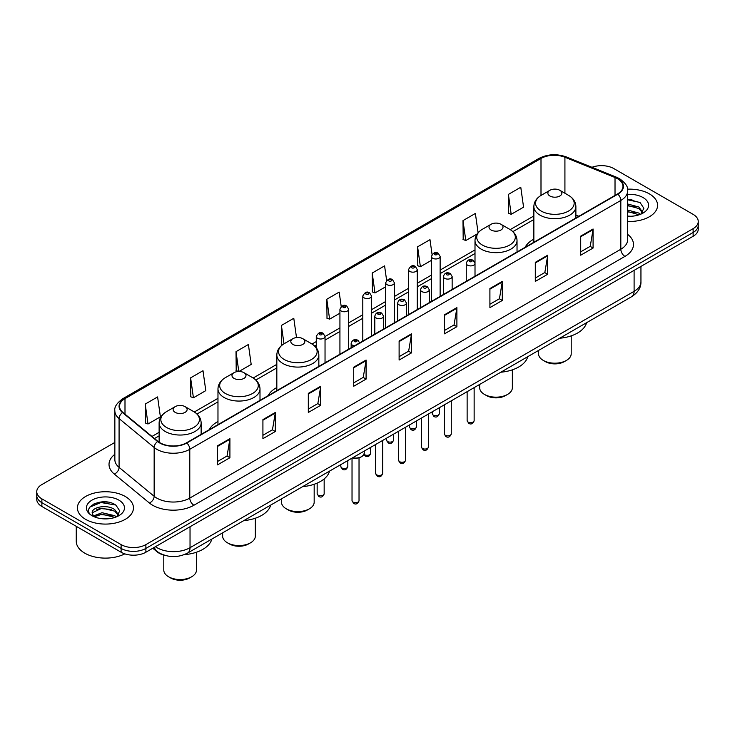 <?xml version="1.0" encoding="UTF-8"?>
<svg xmlns="http://www.w3.org/2000/svg" width="735" height="735" viewBox="0 0 735 735"><rect width="100%" height="100%" fill="white"/><g stroke="black" fill="none" stroke-linecap="round" stroke-linejoin="round"><path stroke-width="1.1" d="M217.973 421.513A30.934 17.861 0 0 0 209.264 429.663M276.829 387.538A30.934 17.861 0 0 0 268.119 395.687M533.858 239.141A30.934 17.861 0 0 0 525.148 247.291M165.485 555.531A17.511 10.106 180 0 1 157.134 551.829L152.779 548.246M107.769 502.124A23.345 13.478 0 0 0 94.108 503.751M631.898 199.525A23.345 13.478 0 0 0 627.653 199.497M114.853 442.424L41.877 484.558A17.511 10.106 0 0 0 36.75 491.706L36.75 499.331A17.511 10.106 0 0 0 41.877 506.479L121.119 552.233A17.511 10.106 0 0 0 145.879 552.233L693.123 236.284A17.511 10.106 0 0 0 698.25 229.136L698.25 225.323A17.511 10.106 0 0 1 693.123 232.471A17.511 10.106 0 0 0 698.25 225.323L698.25 221.511A17.511 10.106 0 0 0 693.123 214.363L613.881 168.609A17.511 10.106 0 0 0 591.96 167.286M36.75 491.706A17.511 10.106 0 0 0 41.877 498.854L121.119 544.607A17.511 10.106 0 0 0 145.879 544.607L145.879 548.42L693.123 232.471L145.879 548.42A17.511 10.106 0 0 1 121.119 548.42A17.511 10.106 0 0 0 145.879 548.42L145.879 552.233M41.877 498.854L41.877 502.666L121.119 548.42L41.877 502.666A17.511 10.106 0 0 1 36.75 495.519A17.511 10.106 0 0 0 41.877 502.666L41.877 506.479M649.372 193.865A28.013 16.17 0 0 0 627.525 189.18A28.013 16.17 0 0 1 649.372 193.865A28.013 16.17 0 0 1 657.577 205.304A28.013 16.17 0 0 0 649.372 193.865M125.244 496.474A28.013 16.17 0 0 0 94.714 492.964A28.013 16.17 0 0 0 77.423 507.913A28.013 16.17 0 0 0 85.627 519.351A28.013 16.17 0 0 0 116.158 522.851A28.013 16.17 0 0 0 133.448 507.913A28.013 16.17 0 0 0 125.244 496.474A28.013 16.17 0 0 0 94.714 492.964A28.013 16.17 0 0 0 77.423 507.913A28.013 16.17 0 0 0 85.627 519.351A28.013 16.17 0 0 0 116.158 522.851A28.013 16.17 0 0 0 133.448 507.913A28.013 16.17 0 0 0 125.244 496.474M617.51 178.715A18.678 10.786 180 0 1 622.986 186.341A18.678 10.786 180 0 1 617.51 193.966L186.488 442.819A18.678 10.786 180 0 1 157.979 441.377L122.901 412.445A18.678 10.786 180 0 1 119.529 406.262A18.678 10.786 180 0 1 124.996 398.636L540.997 158.457A18.678 10.786 180 0 1 564.921 157.253L615.02 177.502A18.678 10.786 180 0 1 617.51 178.715M617.841 178.522A19.147 11.053 0 0 0 615.287 177.282L565.187 157.033A19.147 11.053 0 0 0 540.675 158.273L124.665 398.453A19.147 11.053 0 0 0 122.525 412.601L157.602 441.533A19.147 11.053 0 0 0 186.819 443.003L617.841 194.159A19.147 11.053 0 0 0 617.841 178.522M217.523 445.814L217.523 464.878L229.908 457.73L229.908 438.666L217.523 445.814M217.523 461.497L227.06 455.994L229.853 439.3A4.667 2.692 -120 0 0 229.908 438.666M226.977 456.04L229.908 457.73M262.919 419.611L262.919 438.666L275.303 431.518L275.303 412.464L262.919 419.611M262.919 435.285L272.455 429.782L275.248 413.088A4.667 2.692 -120 0 0 275.303 412.464M272.373 429.828L275.303 431.518M308.314 393.4L308.314 412.464L320.699 405.316L320.699 386.252L308.314 393.4M308.314 409.073L317.851 403.57L320.653 386.886A4.667 2.692 -120 0 0 320.699 386.252M317.768 403.625L320.699 405.316M353.719 367.188L353.719 386.252L366.094 379.104L366.094 360.04L353.719 367.188M353.719 382.871L363.255 377.358L366.048 360.674A4.667 2.692 -120 0 0 366.094 360.04M363.163 377.413L366.094 379.104M580.705 236.137L580.705 255.201L593.081 248.053L593.081 228.989L580.705 236.137M580.705 251.82L590.242 246.317L593.035 229.623A4.667 2.692 -120 0 0 593.081 228.989M590.15 246.363L593.081 248.053M535.3 262.349L535.3 281.413L547.685 274.265L547.685 255.201L535.3 262.349M535.3 278.032L544.837 272.52L547.639 255.835A4.667 2.692 -120 0 0 547.685 255.201M544.754 272.575L547.685 274.265M489.905 288.561L489.905 307.625L502.29 300.468L502.29 281.413L489.905 288.561M489.905 304.235L499.442 298.732L502.235 282.047A4.667 2.692 -120 0 0 502.29 281.413M499.359 298.777L502.29 300.468M444.51 314.773L444.51 333.828L456.894 326.68L456.894 307.616L444.51 314.773M444.51 330.447L454.046 324.943L456.839 308.25A4.667 2.692 -120 0 0 456.894 307.616M453.964 324.989L456.894 326.68M399.114 340.976L399.114 360.04L411.49 352.892L411.49 333.828L399.114 340.976M399.114 356.659L408.651 351.155L411.444 334.462A4.667 2.692 -120 0 0 411.49 333.828M408.568 351.201L411.49 352.892M627.653 221.446A28.013 16.17 0 0 0 657.577 205.304A28.013 16.17 0 0 1 627.653 221.446M145.879 544.607L693.123 228.658A17.511 10.106 0 0 0 698.25 221.511M238.958 371.487L251.186 364.422L248.393 344.504L236.018 351.652L236.211 370.596M190.613 377.863L193.415 397.782L205.791 390.634L202.998 370.716L190.613 377.863L190.815 396.808M145.218 404.075L148.011 423.985L160.395 416.837L157.602 396.928L145.218 404.075L145.42 423.02M386.628 280.43L384.589 265.877L372.204 273.025L372.406 291.97M432.051 254.402L429.984 239.665L417.599 246.813L417.802 265.758M478.09 232.738L475.38 213.453L462.995 220.601L463.197 239.555M508.399 194.398L511.192 214.308L523.568 207.16L520.775 187.241L508.399 194.398L508.592 213.343M296.499 337.576L293.789 318.292L281.413 325.44L281.606 344.393M341.215 306.541L339.184 292.089L326.809 299.237L327.011 318.181M326.809 299.237L329.602 319.146L339.928 313.193M329.602 319.146L326.809 318.108M372.204 273.025L374.997 292.943L385.654 286.788M374.997 292.943L372.204 291.896M417.599 246.813L420.392 266.731L431.381 260.383M420.392 266.731L417.599 265.684M462.995 220.601L465.797 240.52L477.116 233.987M465.797 240.52L462.995 239.472M511.192 214.308L508.399 213.269M282.58 344.752L281.413 344.311M281.413 325.44L283.986 343.824M238.59 371.487L236.018 370.523M236.018 351.652L238.792 371.487M193.415 397.782L190.613 396.735M148.011 423.985L145.218 422.947M627.653 216.081L630.823 216.274M627.653 210.026L638.899 213.086L640.442 214.326M627.653 211.542L639.174 214.795M627.653 203.981L638.899 207.031L642.684 212.268M627.653 205.488L638.899 208.547L642.39 212.663M627.653 216.237A19.027 10.988 0 0 0 643.024 213.076A19.027 10.988 0 0 0 643.024 197.54A19.027 10.988 0 0 0 627.653 194.371M640.892 214.142L643.869 208.281L640.102 202.603L627.653 199.194M627.653 199.782L639.845 202.428M627.653 205.837L635.628 206.875M627.653 211.891L635.628 212.929M538.525 350.457L538.525 353.755A16.345 9.436 0 0 0 543.312 360.426L545.37 361.611A13.423 7.754 0 0 0 564.361 361.611L566.419 360.426A16.345 9.436 0 0 0 571.205 353.755L571.205 335.867M545.37 361.611L543.312 360.426A16.345 9.436 0 0 0 566.419 360.426M549.918 196.015A7.001 4.043 0 0 0 559.822 196.015A7.001 4.043 0 0 0 559.822 190.291L568.513 195.317A19.303 11.144 0 0 1 568.513 211.074A19.303 11.144 0 0 1 541.217 211.074A19.303 11.144 0 0 1 541.217 195.317C536.467 198.138 534.014 201.886 533.858 206.563A21.012 12.127 0 0 0 540.014 215.144A21.012 12.127 0 0 0 562.909 217.771A21.012 12.127 0 0 0 575.882 206.563C575.726 201.886 573.272 198.138 568.513 195.317L559.822 190.291A7.001 4.043 0 0 0 549.918 190.291A7.001 4.043 0 0 0 549.918 196.015M559.684 338.238A32.101 18.531 0 0 0 586.603 322.693M479.67 384.433L479.67 387.731A16.345 9.436 0 0 0 484.457 394.401L486.524 395.595A13.423 7.754 0 0 0 505.505 395.595L507.573 394.401A16.345 9.436 0 0 0 512.359 387.731L512.359 369.843M486.524 395.595L484.457 394.401A16.345 9.436 0 0 0 507.573 394.401M491.063 229.991A7.001 4.043 0 0 0 500.967 229.991A7.001 4.043 0 0 0 500.967 224.276L509.667 229.292A19.303 11.144 0 0 1 509.667 245.049A19.303 11.144 0 0 1 482.371 245.049A19.303 11.144 0 0 1 482.362 229.292C477.612 232.113 475.159 235.871 475.003 240.547A21.012 12.127 0 0 0 481.159 249.119A21.012 12.127 0 0 0 504.054 251.747A21.012 12.127 0 0 0 517.027 240.547C516.87 235.871 514.417 232.113 509.667 229.292L500.967 224.276A7.001 4.043 0 0 0 491.063 224.276A7.001 4.043 0 0 0 491.063 229.991M500.829 372.213A32.101 18.531 0 0 0 527.748 356.677M281.496 498.854L281.496 502.143A16.345 9.436 0 0 0 286.283 508.822L288.34 510.007A13.423 7.754 0 0 0 307.331 510.007L309.389 508.822A16.345 9.436 0 0 0 314.176 502.143L314.176 484.264M288.34 510.007L286.283 508.822A16.345 9.436 0 0 0 309.389 508.822M292.879 344.412A7.001 4.043 0 0 0 302.792 344.412A7.001 4.043 0 0 0 302.792 338.688L311.484 343.714A19.303 11.144 0 0 1 311.484 359.47A19.303 11.144 0 0 1 284.188 359.47A19.303 11.144 0 0 1 284.188 343.714C279.438 346.534 276.976 350.283 276.829 354.959A21.012 12.127 0 0 0 282.975 363.54A21.012 12.127 0 0 0 305.879 366.168A21.012 12.127 0 0 0 318.843 354.959C318.696 350.283 316.234 346.534 311.484 343.714L302.792 338.688A7.001 4.043 0 0 0 292.879 338.688A7.001 4.043 0 0 0 292.879 344.412M302.655 486.634A32.101 18.531 0 0 0 329.574 471.089M222.641 532.829L222.641 536.127A16.345 9.436 0 0 0 227.427 542.797L229.495 543.983A13.423 7.754 0 0 0 248.476 543.983L250.543 542.797A16.345 9.436 0 0 0 255.33 536.127L255.33 518.239M229.495 543.983L227.427 542.797A16.345 9.436 0 0 0 250.543 542.797M234.033 378.387A7.001 4.043 0 0 0 243.937 378.387A7.001 4.043 0 0 0 243.937 372.663L252.629 377.689A19.303 11.144 0 0 1 252.638 377.689A19.303 11.144 0 0 1 252.629 393.445A19.303 11.144 0 0 1 225.333 393.445A19.303 11.144 0 0 1 225.333 377.689C220.583 380.51 218.13 384.258 217.973 388.934A21.012 12.127 0 0 0 224.129 397.516A21.012 12.127 0 0 0 247.024 400.143A21.012 12.127 0 0 0 259.997 388.934C259.841 384.258 257.388 380.51 252.638 377.689L243.937 372.663A7.001 4.043 0 0 0 234.033 372.663A7.001 4.043 0 0 0 234.033 378.387M243.799 520.61A32.101 18.531 0 0 0 270.719 505.064M163.795 555.118L163.795 570.103A16.345 9.436 0 0 0 168.581 576.773L170.639 577.967A13.423 7.754 0 0 0 189.63 577.967L191.688 576.773A16.345 9.436 0 0 0 196.475 570.103L196.475 552.215M170.639 577.967L168.581 576.773A16.345 9.436 0 0 0 191.688 576.773M175.178 412.363A7.001 4.043 0 0 0 185.082 412.363A7.001 4.043 0 0 0 185.082 406.648L193.783 411.664A19.303 11.144 0 0 1 193.783 427.43A19.303 11.144 0 0 1 166.487 427.43A19.303 11.144 0 0 1 166.487 411.664C161.728 414.485 159.275 418.243 159.118 422.919A21.012 12.127 0 0 0 165.274 431.491A21.012 12.127 0 0 0 188.178 434.119A21.012 12.127 0 0 0 201.142 422.919C200.986 418.243 198.533 414.485 193.783 411.664L185.082 406.648A7.001 4.043 0 0 0 175.178 406.648A7.001 4.043 0 0 0 175.178 412.363M184.274 554.649A32.101 18.531 0 0 0 211.873 539.049M76.256 526.324L76.256 541.272A29.18 16.85 0 0 0 84.801 553.179A29.18 16.85 0 0 0 124.821 553.859M102.248 518.745L106.694 518.873M93.52 515.952L102.018 512.708L114.761 515.685L116.305 516.925M94.3 516.769L102.018 514.224L115.046 517.394M93.657 516.54L92.288 513.342A13.193 7.616 0 0 0 94.42 516.87M118.555 514.877L114.761 509.64C106.841 503.732 90.552 507.38 92.288 513.342L92.243 512.764M92.325 513.526L92.693 512.552L102.018 508.17L114.761 511.147L118.252 515.263M116.755 516.742L119.741 510.889L115.965 505.202C102.615 495.611 78.884 508.252 92.592 516.007L93.271 516.429M118.895 500.14A19.027 10.988 0 0 0 91.976 500.14A19.027 10.988 0 0 0 91.976 515.676A19.027 10.988 0 0 0 118.895 515.676A19.027 10.988 0 0 0 118.895 500.14M89.808 507.113L100.98 502.529L115.707 505.037M96.79 509.346L100.98 508.583L111.499 509.484M96.79 515.391L100.98 514.629L111.499 515.538M155.452 546.702A23.345 13.478 0 0 0 157.024 547.704A23.345 13.478 0 0 0 190.034 547.704L634.103 291.326A23.345 13.478 0 0 0 640.948 281.79C641.113 287.587 638.026 292.539 631.687 296.664L187.618 553.051A11.677 6.744 60 0 0 190.034 547.704L190.034 526.738M634.103 270.351L634.103 291.326A11.677 6.744 60 0 1 631.687 296.664M154.506 547.244A11.677 7.809 129.5 0 0 156.546 551.048L152.999 548.117M693.123 236.284L693.123 228.658M121.119 552.233L121.119 544.607M627.653 234.373A29.18 16.85 180 0 1 624.943 256.396L193.921 505.239A5.834 3.372 60 0 1 189.786 498.091L620.818 249.248A23.345 13.478 0 0 0 627.653 239.711L627.653 190.916A23.345 13.478 180 0 1 620.818 200.444A5.834 3.372 -120 0 0 617.841 194.159M193.921 505.239A29.18 16.85 180 0 1 152.65 505.239A29.18 16.85 180 0 1 149.38 502.997L114.293 474.066A29.18 16.85 180 0 1 114.853 454.294M156.775 498.091A23.345 13.478 0 0 0 189.786 498.091L189.786 449.296A23.345 13.478 180 0 1 154.157 447.496L119.079 418.573A23.345 13.478 180 0 1 114.853 410.837L114.853 459.641A23.345 13.478 0 0 0 119.079 467.368L154.157 496.29A23.345 13.478 0 0 0 156.775 498.091M627.653 190.916C628.434 187.269 625.751 183.199 619.605 178.715L616.536 177.227A5.834 2.738 112 0 0 615.287 177.282M616.536 177.227L566.437 156.968C556.772 153.551 547.593 154.047 538.911 158.457A5.834 3.372 60 0 1 540.675 158.273M124.665 398.453A5.834 3.372 -120 0 0 122.901 398.636C116.847 402.991 114.164 407.061 114.853 410.837M122.525 412.601A5.834 3.905 129.5 0 0 119.079 418.573L119.079 467.368A5.834 3.905 -50.5 0 1 114.293 474.066M566.437 156.968A5.834 2.738 112 0 0 565.187 157.033M157.602 441.533A5.834 3.905 129.5 0 0 154.157 447.496L154.157 496.29A5.834 3.905 -50.5 0 1 149.38 502.997M186.819 443.003A5.834 3.372 60 0 1 189.786 449.296L620.818 200.444L620.818 249.248A5.834 3.372 60 0 0 624.943 256.396M124.996 398.636L124.996 414.173M615.02 177.502L615.02 195.4M564.921 157.253L564.921 193.241M578.877 216.274L575.882 215.052M540.997 158.457L540.997 195.446M533.858 215.961L510.2 229.614M475.003 249.937L440.136 270.067M431.381 275.12L417.278 283.269M408.522 288.322L394.41 296.471M385.654 301.525L371.552 309.665M362.796 314.727L348.684 322.867M339.928 327.92L325.035 336.52M316.28 341.573L312.026 344.035M276.829 364.358L253.171 378.01M217.973 398.333L194.325 411.986M159.118 432.309L151.989 436.434M399.114 341.582L411.444 334.462M444.51 315.37L456.839 308.25M489.905 289.158L502.235 282.047M535.3 262.955L547.639 255.835M580.705 236.743L593.035 229.623M353.719 367.794L366.048 360.674M308.314 394.006L320.653 386.886M262.919 420.209L275.248 413.088M217.523 446.421L229.853 439.3M474.139 420.631C472.982 423.783 471.19 424.701 468.765 423.397L467.129 420.631A3.5 2.021 0 0 0 468.158 422.065A3.5 2.021 0 0 0 471.971 422.506A3.5 2.021 0 0 0 474.139 420.631L474.139 387.63M467.543 265.16A4.373 2.527 180 0 1 466.256 263.369C467.377 259.786 469.665 258.738 473.129 260.254L475.012 263.369A4.373 2.527 180 0 1 472.311 265.712A4.373 2.527 180 0 1 467.543 265.16M471.668 260.392A1.461 0.845 0 0 0 469.601 260.392A1.461 0.845 0 0 0 469.601 261.587A1.461 0.845 0 0 0 471.668 261.587A1.461 0.845 0 0 0 471.668 260.392M451.272 433.834C450.123 436.985 448.332 437.904 445.897 436.599L444.271 433.834A3.5 2.021 0 0 0 445.291 435.267A3.5 2.021 0 0 0 449.113 435.699A3.5 2.021 0 0 0 451.272 433.834L451.272 400.832M444.675 278.363A4.373 2.527 180 0 1 443.389 276.571C444.51 272.979 446.797 271.941 450.261 273.448L452.144 276.571A4.373 2.527 180 0 1 449.443 278.905A4.373 2.527 180 0 1 444.675 278.363M448.8 273.595A1.461 0.845 0 0 0 446.742 273.595A1.461 0.845 0 0 0 446.742 274.789A1.461 0.845 0 0 0 448.8 274.789A1.461 0.845 0 0 0 448.8 273.595M428.413 447.036C427.255 450.188 425.464 451.106 423.038 449.802L421.403 447.036A3.5 2.021 0 0 0 422.432 448.46A3.5 2.021 0 0 0 426.245 448.901A3.5 2.021 0 0 0 428.413 447.036L428.413 414.025M421.807 291.556A4.373 2.527 180 0 1 420.53 289.774C421.651 286.181 423.939 285.143 427.393 286.65L429.286 289.774A4.373 2.527 180 0 1 426.585 292.107A4.373 2.527 180 0 1 421.807 291.556M425.942 286.797A1.461 0.845 0 0 0 423.875 286.797A1.461 0.845 0 0 0 423.875 287.982A1.461 0.845 0 0 0 425.942 287.982A1.461 0.845 0 0 0 425.942 286.797M405.545 460.239C404.388 463.381 402.596 464.309 400.171 463.004L398.545 460.239A3.5 2.021 0 0 0 399.564 461.663A3.5 2.021 0 0 0 403.386 462.104A3.5 2.021 0 0 0 405.545 460.239L405.545 427.228M398.949 304.759A4.373 2.527 180 0 1 397.663 302.976C398.783 299.384 401.071 298.346 404.535 299.852L406.418 302.976A4.373 2.527 180 0 1 403.717 305.31A4.373 2.527 180 0 1 398.949 304.759M403.074 299.999A1.461 0.845 0 0 0 401.007 299.999A1.461 0.845 0 0 0 401.007 301.185A1.461 0.845 0 0 0 403.074 301.185A1.461 0.845 0 0 0 403.074 299.999M382.678 473.432C381.529 476.583 379.738 477.502 377.303 476.197L375.677 473.432A3.5 2.021 0 0 0 376.706 474.865A3.5 2.021 0 0 0 380.519 475.306A3.5 2.021 0 0 0 382.678 473.432L382.678 440.43M376.081 317.961A4.373 2.527 180 0 1 374.804 316.169C375.925 312.586 378.213 311.539 381.667 313.055L383.56 316.169A4.373 2.527 180 0 1 380.859 318.512A4.373 2.527 180 0 1 376.081 317.961M380.215 313.193A1.461 0.845 0 0 0 378.148 313.193A1.461 0.845 0 0 0 378.148 314.387A1.461 0.845 0 0 0 380.215 314.387A1.461 0.845 0 0 0 380.215 313.193M359.029 500.673C357.881 503.815 356.089 504.743 353.664 503.438L352.028 500.673A3.5 2.021 0 0 0 353.057 502.097A3.5 2.021 0 0 0 356.87 502.538A3.5 2.021 0 0 0 359.029 500.673L359.029 457.877M354.435 345.854A4.373 2.527 180 0 1 352.433 345.193A4.373 2.527 180 0 1 351.155 343.41C352.276 339.818 354.564 338.78 358.019 340.287L359.911 343.41M356.567 340.434A1.461 0.845 0 0 0 354.5 340.434A1.461 0.845 0 0 0 354.5 341.619A1.461 0.845 0 0 0 356.567 341.619A1.461 0.845 0 0 0 356.567 340.434M352.625 457.786A8.756 5.053 0 0 0 364.284 453.017L364.284 451.051M361.51 456.711A8.168 4.713 180 0 1 352.478 457.868M433.283 415.128A3.5 2.021 0 0 0 437.104 415.569A3.5 2.021 0 0 0 439.264 413.704C438.106 416.846 436.314 417.774 433.889 416.469L432.263 413.704A3.5 2.021 0 0 0 433.283 415.128M440.136 296.37L440.136 256.442A4.373 2.527 180 0 1 437.435 258.775A4.373 2.527 180 0 1 432.667 258.224A4.373 2.527 180 0 1 431.381 256.442L431.381 301.423M434.725 254.65A1.461 0.845 0 0 0 436.792 254.65A1.461 0.845 0 0 0 436.792 253.465A1.461 0.845 0 0 0 434.725 253.465A1.461 0.845 0 0 0 434.725 254.65M410.424 428.33A3.5 2.021 0 0 0 414.237 428.771A3.5 2.021 0 0 0 416.396 426.897C415.247 430.048 413.456 430.976 411.021 429.663L409.395 426.897A3.5 2.021 0 0 0 410.424 428.33M417.278 309.573L417.278 269.644A4.373 2.527 180 0 1 414.577 271.978A4.373 2.527 180 0 1 409.799 271.426A4.373 2.527 180 0 1 408.522 269.644L408.522 314.626M411.866 267.852A1.461 0.845 0 0 0 413.924 267.852A1.461 0.845 0 0 0 413.924 266.658A1.461 0.845 0 0 0 411.866 266.658A1.461 0.845 0 0 0 411.866 267.852M387.556 441.533A3.5 2.021 0 0 0 391.369 441.965A3.5 2.021 0 0 0 393.537 440.1C392.38 443.251 390.588 444.17 388.163 442.865L386.527 440.1A3.5 2.021 0 0 0 387.556 441.533M394.41 322.775L394.41 282.837A4.373 2.527 180 0 1 391.709 285.171A4.373 2.527 180 0 1 386.941 284.629A4.373 2.527 180 0 1 385.654 282.837L385.654 327.828M388.999 281.055A1.461 0.845 0 0 0 391.066 281.055A1.461 0.845 0 0 0 391.066 279.86A1.461 0.845 0 0 0 388.999 279.86A1.461 0.845 0 0 0 388.999 281.055M364.064 454.23A3.5 2.021 0 0 0 364.698 454.726A3.5 2.021 0 0 0 368.511 455.167A3.5 2.021 0 0 0 370.67 453.302C369.521 456.453 367.73 457.372 365.295 456.067L363.926 454.542M371.552 335.969L371.552 296.04A4.373 2.527 180 0 1 368.841 298.373A4.373 2.527 180 0 1 364.073 297.831A4.373 2.527 180 0 1 362.796 296.04L362.796 341.031M366.14 294.257A1.461 0.845 0 0 0 368.198 294.257A1.461 0.845 0 0 0 368.198 293.063A1.461 0.845 0 0 0 366.14 293.063A1.461 0.845 0 0 0 366.14 294.257M341.83 467.929A3.5 2.021 0 0 0 345.643 468.37A3.5 2.021 0 0 0 347.811 466.504C346.654 469.647 344.862 470.575 342.437 469.27L340.801 466.504A3.5 2.021 0 0 0 341.83 467.929M348.684 349.171L348.684 309.242A4.373 2.527 180 0 1 345.983 311.576A4.373 2.527 180 0 1 341.215 311.024A4.373 2.527 180 0 1 339.928 309.242L339.928 354.224M343.273 307.45A1.461 0.845 0 0 0 345.34 307.45A1.461 0.845 0 0 0 345.34 306.265A1.461 0.845 0 0 0 343.273 306.265A1.461 0.845 0 0 0 343.273 307.45M318.181 495.17A3.5 2.021 0 0 0 321.994 495.601A3.5 2.021 0 0 0 324.163 493.736C323.005 496.888 321.213 497.806 318.788 496.502L317.152 493.736A3.5 2.021 0 0 0 318.181 495.17M325.035 362.824L325.035 336.474A4.373 2.527 180 0 1 322.334 338.807A4.373 2.527 180 0 1 317.566 338.265A4.373 2.527 180 0 1 316.28 336.474L316.28 347.784M319.624 334.691A1.461 0.845 0 0 0 321.691 334.691A1.461 0.845 0 0 0 321.691 333.497A1.461 0.845 0 0 0 319.624 333.497A1.461 0.845 0 0 0 319.624 334.691M187.618 553.051C178.228 557.764 168.829 557.764 159.44 553.051L156.546 551.048M640.948 281.79L640.948 266.41M538.911 158.457L122.901 398.636M533.858 219.517L512.865 231.635M475.003 253.492L440.136 273.622M431.381 278.675L417.278 286.825M408.522 291.878L394.41 300.018M385.654 305.071L371.552 313.22M362.796 318.273L348.684 326.423M339.928 331.476L325.035 340.075M316.28 345.128L314.69 346.047M276.829 367.904L255.835 380.023M217.973 401.889L196.98 414.007M159.118 435.864L154.525 438.519M575.882 218.001L575.882 206.563M533.858 242.265L533.858 206.563M549.918 190.291L541.217 195.317M517.027 251.976L517.027 240.547M475.003 263.148L475.003 240.547M491.063 224.276L482.362 229.292M318.843 366.397L318.843 354.959M276.829 390.662L276.829 354.959M292.879 338.688L284.188 343.714M259.997 400.373L259.997 388.934M217.973 424.637L217.973 388.934M234.033 372.663L225.333 377.689M201.142 434.357L201.142 422.919M159.118 442.222L159.118 422.919M175.178 406.648L166.487 411.664M467.129 420.631L467.129 391.672M466.256 281.294L466.256 263.369M475.012 276.241L475.012 263.369M444.271 433.834L444.271 404.875M443.389 294.496L443.389 276.571M452.144 289.434L452.144 276.571M421.403 447.036L421.403 418.068M420.53 307.689L420.53 289.774M429.286 302.636L429.286 289.774M398.545 460.239L398.545 431.27M397.663 320.892L397.663 302.976M406.418 315.839L406.418 302.976M375.677 473.432L375.677 444.473M374.804 334.094L374.804 316.169M383.56 329.041L383.56 316.169M352.028 500.673L352.028 458.125M351.155 347.747L351.155 343.41M364.284 453.017L363.503 455.231L360.031 457.574L355.565 458.318L352.331 457.951M439.264 413.704L439.264 407.76M440.136 256.442L438.253 253.318C435.708 251.48 433.42 252.528 431.381 256.442M432.263 413.704L432.263 411.802M416.396 426.897L416.396 420.962M417.278 269.644L415.385 266.52C412.849 264.683 410.562 265.721 408.522 269.644M409.395 426.897L409.395 425.005M393.537 440.1L393.537 434.164M394.41 282.837L392.527 279.713C389.982 277.885 387.694 278.923 385.654 282.837M386.527 440.1L386.527 438.207M370.67 453.302L370.67 447.367M371.552 296.04L369.659 292.916C367.123 291.088 364.836 292.126 362.796 296.04M347.811 466.504L347.811 460.56M348.684 309.242L346.801 306.118C344.256 304.281 341.968 305.328 339.928 309.242M340.801 466.504L340.801 464.603M324.163 493.736L324.163 478.917M325.035 336.474L323.152 333.35C320.607 331.522 318.319 332.56 316.28 336.474M317.152 493.736L317.152 483.115"/></g></svg>

